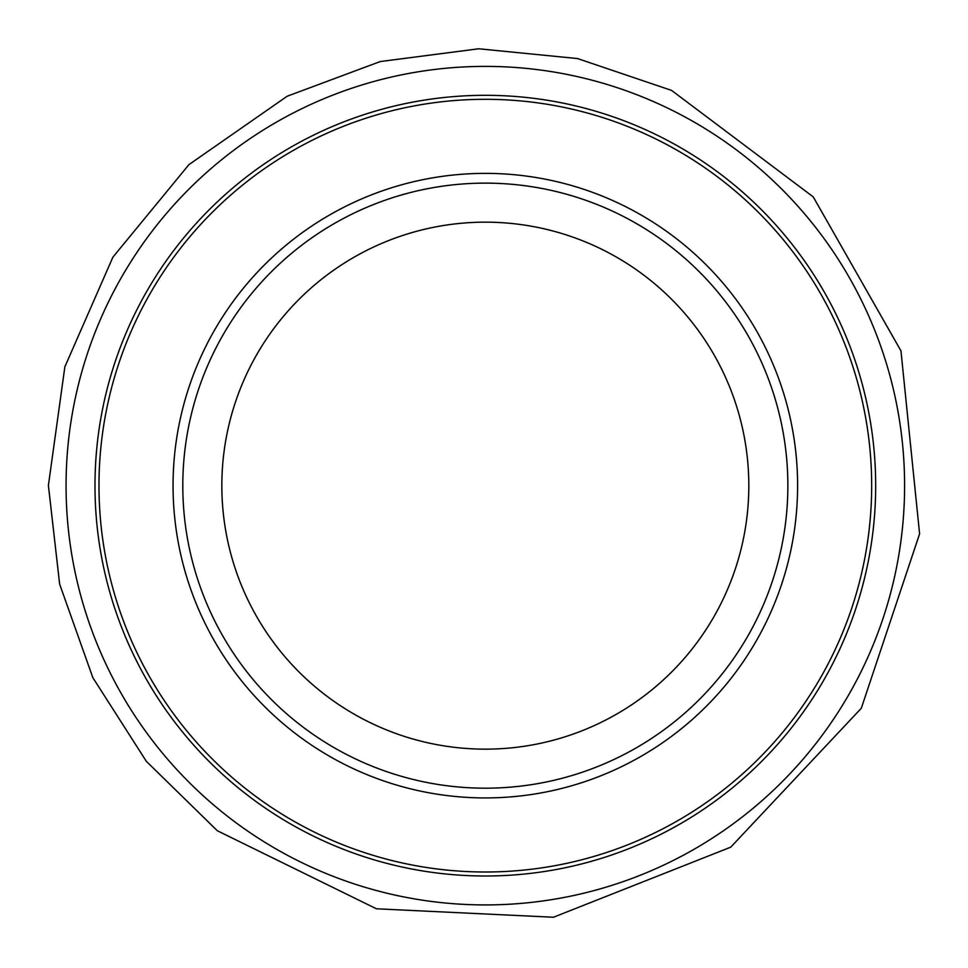 <?xml version="1.0" encoding="UTF-8"?>
<svg xmlns="http://www.w3.org/2000/svg" width="968" height="968" viewBox="0 0 968 968"><rect width="100%" height="100%" fill="white"/><g stroke="black" fill="none" stroke-linecap="round" stroke-linejoin="round"><path stroke-width="1.45" d="M875.677 485.658A390.346 390.346 0 0 1 290.158 823.707A390.346 390.346 0 0 1 290.158 147.608A390.346 390.346 0 0 1 875.677 485.658A390.346 390.346 0 0 1 290.158 823.707A390.346 390.346 0 0 1 290.158 147.608A390.346 390.346 0 0 1 875.677 485.658M797.608 485.658A312.277 312.277 0 0 1 329.193 756.093A312.277 312.277 0 0 1 329.193 215.211A312.277 312.277 0 0 1 797.608 485.658M787.855 485.658A302.512 302.512 0 0 1 334.069 747.647A302.512 302.512 0 0 1 334.069 223.668A302.512 302.512 0 0 1 787.855 485.658A302.512 302.512 0 0 1 334.069 747.647A302.512 302.512 0 0 1 334.069 223.668A302.512 302.512 0 0 1 787.855 485.658M871.672 485.658A386.341 386.341 0 0 1 292.154 820.235A386.341 386.341 0 0 1 292.154 151.069A386.341 386.341 0 0 1 871.672 485.658M748.821 485.658A263.478 263.478 0 0 1 353.586 713.84A263.478 263.478 0 0 1 353.586 257.476A263.478 263.478 0 0 1 748.821 485.658M66.102 479.983A419.277 419.277 0 0 0 693.33 849.698A419.277 419.277 0 0 0 698.23 124.461A419.277 419.277 0 0 0 66.102 479.983M48.4 485.416L59.629 584.079L92.843 677.66L146.337 761.32L217.34 830.75L376.443 908.795L553.442 917.24L730.731 847.169L861.29 708.274L919.6 533.84L900.954 350.864L813.241 196.891L671.586 90.411L577.533 58.564L478.712 48.775L380.23 61.553L287.181 96.231L188.917 164.645L112.905 257.149L64.868 366.811L48.4 485.416"/></g></svg>
